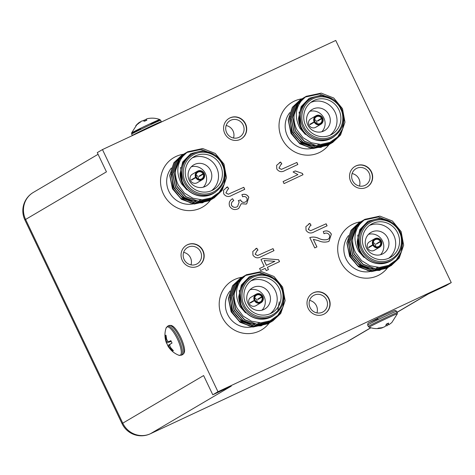 <?xml version="1.0" encoding="UTF-8"?>
<svg xmlns="http://www.w3.org/2000/svg" width="475" height="475" viewBox="0 0 475 475"><rect width="100%" height="100%" fill="white"/><g stroke="black" fill="none" stroke-linecap="round" stroke-linejoin="round"><path stroke-width="0.71" d="M309.759 237.625C312.71 236.728 315.655 236.972 318.612 238.355C321.539 239.81 324.502 240.196 327.489 239.513L327.542 239.483C329.442 238.533 330.054 237.031 329.383 234.982C327.988 233.005 326.2 232.59 324.027 233.724L323.309 231.586C326.723 230.143 329.407 230.993 331.366 234.145L329.044 241.217L328.468 241.52C325.12 242.517 321.759 242.226 318.392 240.647L313.328 239.347L316.938 246.917L314.747 247.938L309.813 237.589C312.758 236.698 315.709 236.942 318.66 238.325C321.593 239.78 324.55 240.166 327.542 239.483L327.91 239.293M303.014 174.711L284.05 183.582L283.088 181.563L297.92 174.628L293.075 171.956L295.266 170.929L302.391 173.405L303.014 174.711M252.813 251.471L256.773 248.205L257.978 250.111L257.135 250.574L255.17 254.196L257.545 255.55L273.03 248.627L273.992 250.646L261.286 256.589C257.937 258.632 255.152 258.145 252.938 255.128L252.813 251.471M276.652 165.306L280.618 162.04L281.823 163.946L280.98 164.403L279.015 168.025L281.384 169.385L296.875 162.462L297.837 164.481L285.131 170.424C281.776 172.467 278.997 171.98 276.783 168.963L276.652 165.306M183.427 154.262A28.613 27.449 59.5 0 0 173.755 157.647A28.613 27.449 59.5 0 0 163.988 195.1A28.613 27.449 59.5 0 0 200.587 208.121A28.613 27.449 59.5 0 0 202.795 206.963A28.613 27.449 59.5 0 0 210.467 200.123M242.096 277.257A28.613 27.449 59.5 0 0 232.423 280.648A28.613 27.449 59.5 0 0 222.656 318.096A28.613 27.449 59.5 0 0 259.255 331.122A28.613 27.449 59.5 0 0 261.458 329.959A28.613 27.449 59.5 0 0 269.135 323.125M360.59 221.831A28.613 27.449 59.5 0 0 350.918 225.215A28.613 27.449 59.5 0 0 341.151 262.669A28.613 27.449 59.5 0 0 377.75 275.69A28.613 27.449 59.5 0 0 379.952 274.526A28.613 27.449 59.5 0 0 387.63 267.692M301.922 98.83A28.613 27.449 59.5 0 0 292.25 102.214A28.613 27.449 59.5 0 0 282.483 139.668A28.613 27.449 59.5 0 0 319.081 152.689A28.613 27.449 59.5 0 0 321.29 151.531A28.613 27.449 59.5 0 0 328.961 144.691M366.231 187.441A11.928 11.442 59.5 0 0 367.151 186.96A11.928 11.442 59.5 0 0 370.957 170.875A11.928 11.442 59.5 0 0 355.045 166.398A11.928 11.442 59.5 0 0 350.972 182.014A11.928 11.442 59.5 0 0 366.231 187.441M240.279 139.407A11.928 11.442 59.5 0 0 241.199 138.92A11.928 11.442 59.5 0 0 245.005 122.841A11.928 11.442 59.5 0 0 229.092 118.364A11.928 11.442 59.5 0 0 225.025 133.98A11.928 11.442 59.5 0 0 240.279 139.407M323.701 314.296A11.928 11.442 59.5 0 0 324.615 313.809A11.928 11.442 59.5 0 0 328.427 297.73A11.928 11.442 59.5 0 0 312.514 293.253A11.928 11.442 59.5 0 0 308.441 308.869A11.928 11.442 59.5 0 0 323.701 314.296M197.748 266.261A11.928 11.442 59.5 0 0 198.669 265.774A11.928 11.442 59.5 0 0 202.475 249.69A11.928 11.442 59.5 0 0 186.562 245.219A11.928 11.442 59.5 0 0 182.489 260.828A11.928 11.442 59.5 0 0 197.748 266.261M217.966 391.733L451.25 282.601L335.748 40.446L102.463 149.577L217.966 391.733L212.782 394.784L231.295 386.122L150.456 433.723A21.298 20.431 -120.5 0 1 122.77 423.166L203.615 375.565L212.782 394.784M260.567 270.507L259.605 268.488L264.225 266.327L260.977 259.51L263.162 258.489L278.623 259.73L279.532 261.636L267.377 267.324L268.458 269.592L266.273 270.619L265.187 268.345L260.567 270.507M238.26 200.699L240.522 199.939L240.641 200.254C241.704 202.219 243.236 202.825 245.225 202.059L245.278 202.029C246.911 201.234 247.451 199.957 246.899 198.206C245.866 196.602 244.447 196.127 242.654 196.775L241.929 194.643C244.886 193.711 247.184 194.578 248.817 197.238L246.715 203.793L246.133 204.102L241.27 203.698L238.741 208.448L238.04 208.81C234.561 210.318 231.752 209.463 229.627 206.251C228.564 202.926 229.544 200.414 232.572 198.716L233.777 200.622C231.8 201.697 231.07 203.282 231.586 205.372C233.017 207.355 234.84 207.83 237.055 206.803L237.589 206.518L239.174 201.958L238.254 200.688L240.576 199.91L240.694 200.224C241.757 202.19 243.283 202.795 245.278 202.029L245.664 201.822M305.906 226.634L309.866 223.369L311.072 225.275L310.234 225.732L308.263 229.354L310.638 230.708L326.129 223.784L327.091 225.803L314.385 231.752C311.03 233.795 308.245 233.308 306.031 230.286L305.906 226.634M223.559 190.143L227.519 186.877L228.724 188.783L227.887 189.246L225.916 192.868L228.291 194.222L243.782 187.298L244.744 189.317L232.037 195.261C228.683 197.309 225.898 196.816 223.683 193.8L223.559 190.143M346.566 341.988A21.298 21.298 0 0 0 348.353 341.05A21.298 20.431 -120.5 0 1 346.708 341.911A21.298 5.991 -115.1 0 1 346.566 341.988L150.314 433.794A21.298 21.298 0 0 1 122.063 423.67A21.298 0.546 -25.5 0 1 122.77 423.166L25.602 219.45A21.298 0.546 154.5 0 0 24.896 219.955A21.298 21.298 0 0 1 33.309 192.434A21.298 20.431 -120.5 0 0 25.602 219.45L106.448 171.849L97.28 152.629L102.463 149.577M397.118 312.229L427.553 294.31L446.067 285.653L451.25 282.601M378.527 267.419A22.224 21.322 -120.5 0 1 376.087 268.066M374.609 268.31A22.224 21.322 -120.5 0 1 351.88 255.514M348.525 235.588A22.224 21.322 59.5 0 0 346.067 258.94A22.224 21.322 59.5 0 0 370.625 271.415M357.788 235.048L359.45 251.002L364.088 257.438A22.782 21.856 59.5 0 1 359.527 250.954A22.782 21.856 59.5 0 1 357.236 241.169L359.842 229.591L367.953 221.231L379.228 218.357L390.658 221.694M400.526 232.803L402.782 242.297L401.292 251.833L396.298 259.926L388.592 265.388L379.335 267.419L369.888 265.739L361.606 260.65L355.65 252.872C353.246 248.081 352.296 243.052 352.806 237.779L356.796 226.913L364.776 219.367M391.073 265.673L375.683 269.087L362.9 264.326L353.952 253.834L351.203 240.445L355.359 227.757L363.339 220.21M389.637 266.522L374.247 269.931L361.463 265.175L352.509 254.683L349.76 241.288L353.923 228.606L361.808 221.112L363.369 220.269M395.628 260.609L388.105 267.425L372.81 270.78L360.02 266.018L351.072 255.532L348.323 242.137L352.48 229.455L360.377 221.956L362.686 220.756M393.253 262.657L386.662 268.274L371.367 271.629L358.583 266.867L349.63 256.375L346.887 242.986L351.043 230.304L359.017 222.757M389.648 264.896L379.614 270.394L368.083 270.655L357.532 265.572L350.259 256.203L348.733 239.691M352.806 237.779A26.624 25.543 -120.5 0 1 362.959 220.56L364.853 219.319L379.881 216.119L392.427 221.018L401.137 231.652L403.649 245.183L399.249 258.014L391.157 265.626L375.867 268.981L363.078 264.219L354.13 253.727L351.381 240.338L355.537 227.65L363.428 220.157L378.444 216.968L391.109 221.956M400.431 253.882L397.812 258.857L389.726 266.469L374.425 269.83L361.641 265.068L352.693 254.576L349.944 241.187L354.101 228.499L361.997 221M396.008 260.229L388.277 267.318L372.988 270.673L360.204 265.917L351.251 255.425L348.502 242.03L352.658 229.348L360.549 221.855M393.502 262.467L386.846 268.167L371.545 271.522L358.762 266.76L349.814 256.274L347.065 242.879L351.221 230.197L359.118 222.698M364.088 257.438L358.678 251.376C352.604 239.649 354.029 229.377 362.959 220.56M393.009 259.386A22.367 21.452 -120.5 0 1 359.991 250.723A22.367 21.452 -120.5 0 1 370.494 221.148M360.115 250.669A22.224 21.322 59.5 0 0 390.711 260.781L392 260.021A22.224 21.322 -120.5 0 1 361.41 249.909A22.224 21.322 -120.5 0 1 369.449 221.718L368.161 222.484A22.224 21.322 59.5 0 0 360.115 250.669M397.646 232.922A19.172 18.388 59.5 0 0 371.26 224.2A19.172 18.388 59.5 0 0 365.138 250.046A19.172 18.388 59.5 0 0 390.711 257.236A19.172 18.388 59.5 0 0 397.646 232.922M388.692 258.257A19.172 18.388 59.5 0 0 393.763 235.214A19.172 18.388 59.5 0 0 369.39 225.471M387.737 238.028A12.243 11.744 -120.5 0 1 383.307 253.555A12.243 11.744 -120.5 0 1 366.979 248.965A12.243 11.744 -120.5 0 1 370.886 232.459A12.243 11.744 -120.5 0 1 387.737 238.028M380.511 254.731A12.243 11.744 59.5 0 0 382.559 241.08A12.243 11.744 59.5 0 0 368.499 234.335M378.433 246.667L378.777 246.466L379.204 246.953A4.471 4.293 -120.5 0 0 381.075 241.383L381.443 241.211A4.898 4.702 -120.5 0 1 379.584 247.226L374.401 250.277A4.898 4.702 -120.5 0 1 367.656 248.051A4.898 4.702 -120.5 0 1 369.431 241.834L374.609 238.783A4.898 4.702 -120.5 0 1 374.805 238.676L374.888 239.863M379.584 247.226A4.898 4.702 -120.5 0 1 379.388 247.338L375.244 249.779A4.898 4.702 -120.5 0 1 374.87 249.951L379.02 247.511A4.898 4.702 -120.5 0 1 372.934 245.189L368.79 247.629A4.898 4.702 -120.5 0 1 368.606 247.243L372.75 244.803A4.898 4.702 -120.5 0 1 374.609 238.783M374.822 238.711L375.179 238.503A4.898 4.702 -120.5 0 1 381.259 240.825L377.114 243.265A4.898 4.702 -120.5 0 1 377.257 243.562M377.114 243.265L381.259 240.825M375.179 238.503L375.357 238.889A4.471 4.293 -120.5 0 1 380.891 240.997M375.357 238.889L375.482 239.56L374.555 240.101M372.75 244.803L373.124 244.631A4.471 4.293 -120.5 0 1 374.989 239.062M373.124 244.631L368.606 247.243M369.532 246.81A3.836 3.675 59.5 0 0 369.669 247.113M381.075 241.383L376.372 244.085A3.836 3.675 59.5 0 0 376.188 243.699M379.02 247.511L378.403 246.638A3.836 3.675 59.5 0 1 373.706 244.845L372.934 245.189M378.836 247.125A4.471 4.293 -120.5 0 1 373.303 245.017M379.204 246.953L379.388 247.338M380.178 241.348A3.836 3.675 59.5 0 0 375.482 239.56M373.522 244.465A3.836 3.675 -120.5 0 1 375.108 239.732M380.362 241.733A3.836 3.675 -120.5 0 1 378.777 246.466M375.612 246.59A3.836 3.675 59.5 0 0 373.243 242.565M379.929 274.544A28.613 27.449 59.5 0 0 387.576 267.716M360.537 221.861A28.613 27.449 59.5 0 0 350.894 225.233M190.98 264.866A9.476 9.09 59.5 0 0 183.629 252.379M316.932 312.906A9.476 9.09 59.5 0 0 309.575 300.42M233.51 138.011A9.476 9.09 59.5 0 0 226.159 125.531M359.462 186.052A9.476 9.09 59.5 0 0 352.112 173.565M196.436 264.201A9.476 9.09 59.5 0 0 197.167 263.815A9.476 9.09 59.5 0 0 200.189 251.037A9.476 9.09 59.5 0 0 187.548 247.481A9.476 9.09 59.5 0 0 184.312 259.89A9.476 9.09 59.5 0 0 196.436 264.201M322.383 312.235A9.476 9.09 59.5 0 0 323.113 311.855A9.476 9.09 59.5 0 0 326.141 299.072A9.476 9.09 59.5 0 0 313.494 295.515A9.476 9.09 59.5 0 0 310.258 307.925A9.476 9.09 59.5 0 0 322.383 312.235M238.967 137.346A9.476 9.09 59.5 0 0 239.697 136.966A9.476 9.09 59.5 0 0 242.725 124.183A9.476 9.09 59.5 0 0 230.078 120.626A9.476 9.09 59.5 0 0 226.842 133.036A9.476 9.09 59.5 0 0 238.967 137.346M364.919 185.387A9.476 9.09 59.5 0 0 365.649 185.001A9.476 9.09 59.5 0 0 368.677 172.217A9.476 9.09 59.5 0 0 356.03 168.667A9.476 9.09 59.5 0 0 352.794 181.07A9.476 9.09 59.5 0 0 364.919 185.387M198.538 265.852A11.928 11.442 59.5 0 0 202.213 249.844A11.928 11.442 59.5 0 0 186.432 245.296M324.484 313.886A11.928 11.442 59.5 0 0 328.166 297.878A11.928 11.442 59.5 0 0 312.384 293.33M241.068 138.997A11.928 11.442 59.5 0 0 244.75 122.989A11.928 11.442 59.5 0 0 228.968 118.441M367.021 187.031A11.928 11.442 59.5 0 0 370.702 171.024A11.928 11.442 59.5 0 0 354.92 166.476M377.946 318.82L368.855 322.644L385.011 314.658L394.957 310.347L396.637 311.214A16.061 0.41 -25.5 0 0 386.05 315.827A16.061 0.41 -25.5 0 0 367.644 325.043L368.024 323.19L368.695 322.727L385.017 314.652M261.434 329.977A28.613 27.449 59.5 0 0 269.082 323.148M277.513 315.661L269.782 322.751L254.493 326.105L241.71 321.349L232.756 310.858L230.007 297.463L234.163 284.78L242.054 277.287A28.613 27.449 59.5 0 0 232.4 280.666M230.031 291.021A22.224 21.322 59.5 0 0 227.572 314.373A22.224 21.322 59.5 0 0 252.13 326.848M202.766 206.975A28.613 27.449 59.5 0 0 210.413 200.153M218.844 192.666L211.114 199.755L195.825 203.11L183.041 198.348L174.088 187.857L171.338 174.467L175.501 161.779L183.386 154.286A28.613 27.449 59.5 0 0 173.731 157.664M171.362 168.019A22.224 21.322 59.5 0 0 168.904 191.372A22.224 21.322 59.5 0 0 193.462 203.846M321.26 151.543A28.613 27.449 59.5 0 0 328.908 144.721M301.874 98.859A28.613 27.449 59.5 0 0 292.226 102.232M289.857 112.587A22.224 21.322 59.5 0 0 287.399 135.939A22.224 21.322 59.5 0 0 311.956 148.42M257.118 302.023A3.836 3.675 59.5 0 0 254.748 297.997M256.613 295.165L256.31 294.108A4.898 4.702 -120.5 0 0 256.12 294.215L250.937 297.267A4.898 4.702 -120.5 0 0 249.161 303.483A4.898 4.702 -120.5 0 0 255.906 305.71L261.09 302.658A4.898 4.702 -120.5 0 1 260.894 302.771L256.749 305.211A4.898 4.702 -120.5 0 1 256.375 305.383L260.526 302.943A4.898 4.702 -120.5 0 1 254.44 300.622L250.295 303.062A4.898 4.702 -120.5 0 1 250.111 302.676L255.027 299.897A3.836 3.675 -120.5 0 1 256.613 295.165L256.393 295.296M254.63 300.063A4.471 4.293 -120.5 0 1 256.494 294.494M260.526 302.943L259.908 302.07A3.836 3.675 59.5 0 1 255.212 300.277L254.44 300.622M260.342 302.557A4.471 4.293 -120.5 0 1 254.808 300.449M261.09 302.658A4.898 4.702 -120.5 0 0 262.948 296.643L261.868 297.166A3.836 3.675 -120.5 0 1 260.282 301.898L260.894 302.771M262.58 296.816A4.471 4.293 -120.5 0 1 260.71 302.385M255.027 299.897L251.037 302.243A3.836 3.675 59.5 0 0 251.174 302.545M261.868 297.166L257.877 299.517A3.836 3.675 59.5 0 0 257.693 299.131L261.683 296.78A3.836 3.675 59.5 0 0 256.987 294.987L256.061 295.533M259.938 302.1L260.282 301.898M256.328 294.144L256.684 293.936L256.987 294.987M256.862 294.322A4.471 4.293 -120.5 0 1 262.396 296.43L258.62 298.698A4.898 4.702 -120.5 0 1 258.762 298.995M261.683 296.78L262.396 296.43M254.256 300.236A4.898 4.702 -120.5 0 1 256.12 294.215M251.037 302.243L250.111 302.676M258.62 298.698L257.693 299.131M256.684 293.936A4.898 4.702 -120.5 0 1 262.764 296.257M262.016 310.163A12.243 11.744 59.5 0 0 264.064 296.513A12.243 11.744 59.5 0 0 250.004 289.768M269.248 293.461A12.243 11.744 -120.5 0 1 264.812 308.988A12.243 11.744 -120.5 0 1 248.484 304.398A12.243 11.744 -120.5 0 1 252.391 287.886A12.243 11.744 -120.5 0 1 269.248 293.461M270.198 313.69A19.172 18.388 59.5 0 0 275.268 290.641A19.172 18.388 59.5 0 0 250.895 280.897M279.152 288.355A19.172 18.388 59.5 0 0 252.765 279.632A19.172 18.388 59.5 0 0 246.644 305.478A19.172 18.388 59.5 0 0 272.217 312.669A19.172 18.388 59.5 0 0 279.152 288.355M250.954 277.151L249.666 277.911A22.224 21.322 59.5 0 0 241.621 306.102A22.224 21.322 59.5 0 0 272.217 316.213L273.505 315.453A22.224 21.322 -120.5 0 1 242.915 305.342A22.224 21.322 -120.5 0 1 250.954 277.151C256.298 274.128 261.98 273.511 267.989 275.31C274.366 277.477 278.991 281.663 281.871 287.862C285.956 299.434 283.165 308.631 273.505 315.453M274.514 314.818A22.367 21.452 -120.5 0 1 241.496 306.155A22.367 21.452 -120.5 0 1 251.999 276.575M272.163 277.127L260.733 273.79L249.458 276.658L241.348 285.024L238.741 296.602A22.782 21.856 59.5 0 0 241.033 306.387A22.782 21.856 59.5 0 0 245.593 312.871L240.184 306.808C234.11 295.082 235.535 284.81 244.465 275.993L246.359 274.752L261.387 271.552L273.933 276.45L282.643 287.084L285.154 300.616L280.755 313.441L272.662 321.058L257.373 324.413L244.583 319.651L235.636 309.16L232.887 295.771L237.043 283.082L244.934 275.589L259.95 272.401L272.614 277.388M282.031 288.236L284.288 297.73L282.797 307.266L277.804 315.358L270.097 320.821L260.84 322.852L251.394 321.171L243.111 316.083L237.156 308.305C234.751 303.513 233.801 298.484 234.312 293.212A26.624 25.543 -120.5 0 1 244.465 275.993M234.312 293.212L238.302 282.34L246.282 274.793M272.579 321.106L257.189 324.52L244.405 319.758L235.458 309.267L232.708 295.877L236.865 283.189L244.845 275.642M271.142 321.955L255.752 325.363L242.968 320.607L234.015 310.116L231.266 296.721L235.428 284.038L243.313 276.545L244.874 275.702M277.133 316.041L269.61 322.858L254.315 326.212L241.526 321.45L232.578 310.965L229.829 297.57L233.985 284.887L241.882 277.388L244.192 276.189M274.758 318.09L268.167 323.707L252.872 327.061L240.089 322.299L231.135 311.808L228.392 298.419L232.548 285.73L240.522 278.184M239.293 290.48L240.956 306.434L245.593 312.871M281.936 309.314L279.318 314.29L271.231 321.902L255.93 325.256L243.147 320.5L234.199 310.009L231.45 296.62L235.606 283.931L243.503 276.432M275.013 317.9L268.351 323.6L253.05 326.954L240.267 322.192L231.319 311.701L228.57 298.312L232.726 285.629L240.623 278.13M230.238 295.118L231.764 311.636L239.038 321.005L249.589 326.088L261.119 325.826L271.154 320.328M279.252 301.797L277.899 309.854M260.033 322.852A22.224 21.322 -120.5 0 1 257.592 323.499M256.12 323.742A22.224 21.322 -120.5 0 1 233.385 310.947M198.449 179.022A3.836 3.675 59.5 0 0 196.08 174.996M197.944 172.164L197.642 171.113A4.898 4.702 -120.5 0 0 197.452 171.22L192.268 174.272A4.898 4.702 -120.5 0 0 190.493 180.482A4.898 4.702 -120.5 0 0 197.238 182.715L202.421 179.663A4.898 4.702 -120.5 0 1 202.225 179.77L198.081 182.21A4.898 4.702 -120.5 0 1 197.713 182.382L201.857 179.942A4.898 4.702 -120.5 0 1 195.771 177.62L191.627 180.061A4.898 4.702 -120.5 0 1 191.443 179.681L196.359 176.896A3.836 3.675 -120.5 0 1 197.944 172.164L197.725 172.294M195.961 177.062A4.471 4.293 -120.5 0 1 197.826 171.493M201.857 179.942L201.24 179.069A3.836 3.675 59.5 0 1 196.543 177.282L195.771 177.62M201.673 179.556A4.471 4.293 -120.5 0 1 196.145 177.448M202.421 179.663A4.898 4.702 -120.5 0 0 204.28 173.642L203.199 174.165A3.836 3.675 -120.5 0 1 201.614 178.897L202.225 179.77M203.912 173.814A4.471 4.293 -120.5 0 1 202.041 179.384M196.359 176.896L192.369 179.247A3.836 3.675 59.5 0 0 192.506 179.544M203.199 174.165L199.209 176.516A3.836 3.675 59.5 0 0 199.025 176.13L203.015 173.785A3.836 3.675 59.5 0 0 198.318 171.992L197.392 172.532M201.269 179.099L201.614 178.897M197.659 171.143L198.016 170.935L198.318 171.992M198.2 171.321A4.471 4.293 -120.5 0 1 203.727 173.428L199.951 175.697A4.898 4.702 -120.5 0 1 200.094 175.993M203.015 173.785L203.727 173.428M195.587 177.24A4.898 4.702 -120.5 0 1 197.452 171.22M192.369 179.247L191.443 179.681M199.951 175.697L199.025 176.13M198.016 170.935A4.898 4.702 -120.5 0 1 204.096 173.256M203.348 187.162A12.243 11.744 59.5 0 0 205.396 173.512A12.243 11.744 59.5 0 0 191.342 166.767M210.579 170.46A12.243 11.744 -120.5 0 1 206.15 185.992A12.243 11.744 -120.5 0 1 189.816 181.397A12.243 11.744 -120.5 0 1 193.723 164.89A12.243 11.744 -120.5 0 1 210.579 170.46M211.529 190.689A19.172 18.388 59.5 0 0 216.6 167.645A19.172 18.388 59.5 0 0 192.227 157.902M220.483 165.353A19.172 18.388 59.5 0 0 194.097 156.631A19.172 18.388 59.5 0 0 187.975 182.483A19.172 18.388 59.5 0 0 213.548 189.667A19.172 18.388 59.5 0 0 220.483 165.353M192.286 154.155L190.998 154.915A22.224 21.322 59.5 0 0 182.952 183.101A22.224 21.322 59.5 0 0 213.548 193.212L214.837 192.452A22.224 21.322 -120.5 0 1 184.247 182.341A22.224 21.322 -120.5 0 1 192.286 154.155C197.636 151.127 203.312 150.516 209.321 152.315C215.703 154.476 220.329 158.662 223.203 164.861C227.287 176.433 224.503 185.63 214.837 192.452M215.846 191.817A22.367 21.452 -120.5 0 1 182.833 183.16A22.367 21.452 -120.5 0 1 193.331 153.579M213.495 154.126L202.065 150.789L190.79 153.662L182.679 162.023L180.072 173.607A22.782 21.856 59.5 0 0 182.364 183.386A22.782 21.856 59.5 0 0 186.924 189.869L181.515 183.807C175.441 172.081 176.866 161.809 185.796 152.992L187.69 151.751L202.718 148.55L215.264 153.455L223.974 164.083L226.486 177.62L222.086 190.445L213.993 198.057L198.704 201.412L185.921 196.65L176.967 186.164L174.218 172.769L178.374 160.087L186.265 152.588L201.281 149.399L213.946 154.387M223.363 165.235L225.619 174.729L224.129 184.264L219.135 192.357L211.434 197.826L202.172 199.85L192.725 198.17L184.442 193.082L178.487 185.303C176.083 180.518 175.132 175.483 175.643 170.21A26.624 25.543 -120.5 0 1 185.796 152.992M175.643 170.21L179.639 159.345L187.613 151.798M213.91 198.105L198.526 201.519L185.737 196.757L176.789 186.265L174.04 172.876L178.196 160.194L186.176 152.647M212.473 198.954L197.083 202.368L184.3 197.606L175.352 187.114L172.603 173.725L176.759 161.037L184.644 153.544L186.206 152.701M218.464 193.046L210.942 199.856L195.647 203.211L182.857 198.455L173.909 187.963L171.16 174.568L175.317 161.886L183.213 154.387L185.523 153.193M216.095 195.088L209.499 200.705L194.204 204.06L181.42 199.298L172.473 188.812L169.723 175.417L173.88 162.735L181.86 155.188M180.625 167.479L182.287 183.433L186.924 189.869M223.268 186.313L220.649 191.294L212.562 198.9L197.262 202.261L184.478 197.499L175.53 187.007L172.781 173.618L176.938 160.93L184.834 153.437M216.345 194.898L209.683 200.598L194.388 203.953L181.598 199.197L172.651 188.706L169.902 175.311L174.058 162.628L181.955 155.129M171.576 172.122L173.102 188.634L180.369 198.004L190.926 203.092L202.451 202.825L212.485 197.327M201.364 199.856A22.224 21.322 -120.5 0 1 198.924 200.503M197.452 200.741A22.224 21.322 -120.5 0 1 174.717 187.952M316.944 123.589A3.836 3.675 59.5 0 0 314.575 119.563M316.439 116.731L316.136 115.68A4.898 4.702 -120.5 0 0 315.946 115.787L310.763 118.839A4.898 4.702 -120.5 0 0 308.988 125.05A4.898 4.702 -120.5 0 0 315.733 127.282L320.916 124.23A4.898 4.702 -120.5 0 1 320.72 124.337L316.576 126.778A4.898 4.702 -120.5 0 1 316.207 126.95L320.352 124.509A4.898 4.702 -120.5 0 1 314.266 122.188L310.122 124.628A4.898 4.702 -120.5 0 1 309.938 124.248L314.854 121.463A3.836 3.675 -120.5 0 1 316.439 116.731L316.219 116.862M314.456 121.63A4.471 4.293 -120.5 0 1 316.32 116.06M320.352 124.509L319.734 123.643A3.836 3.675 59.5 0 1 315.038 121.849L314.266 122.188M320.168 124.123A4.471 4.293 -120.5 0 1 314.64 122.016M320.916 124.23A4.898 4.702 -120.5 0 0 322.774 118.21L321.694 118.732A3.836 3.675 -120.5 0 1 320.108 123.464L320.72 124.337M322.406 118.382A4.471 4.293 -120.5 0 1 320.536 123.951M314.854 121.463L310.864 123.815A3.836 3.675 59.5 0 0 311 124.112M321.694 118.732L317.704 121.083A3.836 3.675 59.5 0 0 317.52 120.698L321.51 118.352A3.836 3.675 59.5 0 0 316.813 116.559L315.887 117.105M319.764 123.666L320.108 123.464M316.154 115.716L316.51 115.502L316.813 116.559M316.694 115.888A4.471 4.293 -120.5 0 1 322.222 117.996L318.446 120.264A4.898 4.702 -120.5 0 1 318.588 120.561M321.51 118.352L322.222 117.996M314.082 121.808A4.898 4.702 -120.5 0 1 315.946 115.787M310.864 123.815L309.938 124.248M318.446 120.264L317.52 120.698M316.51 115.502A4.898 4.702 -120.5 0 1 322.59 117.824M321.842 131.729A12.243 11.744 59.5 0 0 323.891 118.079A12.243 11.744 59.5 0 0 309.831 111.334M329.074 115.027A12.243 11.744 -120.5 0 1 324.639 130.56A12.243 11.744 -120.5 0 1 308.311 125.964A12.243 11.744 -120.5 0 1 312.218 109.458A12.243 11.744 -120.5 0 1 329.074 115.027M330.024 135.256A19.172 18.388 59.5 0 0 335.095 112.213A19.172 18.388 59.5 0 0 310.721 102.469M338.978 109.927A19.172 18.388 59.5 0 0 312.592 101.199A19.172 18.388 59.5 0 0 306.47 127.051A19.172 18.388 59.5 0 0 332.043 134.241A19.172 18.388 59.5 0 0 338.978 109.927M310.781 98.723L309.492 99.483A22.224 21.322 59.5 0 0 301.447 127.668A22.224 21.322 59.5 0 0 332.043 137.78L333.331 137.02A22.224 21.322 -120.5 0 1 302.741 126.908A22.224 21.322 -120.5 0 1 310.781 98.723C316.13 95.695 321.807 95.083 327.815 96.882C334.192 99.049 338.823 103.229 341.697 109.434C345.782 121 342.997 130.197 333.331 137.02M334.341 136.384A22.367 21.452 -120.5 0 1 301.328 127.728A22.367 21.452 -120.5 0 1 311.826 98.147M331.989 98.693L320.56 95.356L309.284 98.23L301.174 106.59L298.567 118.174A22.782 21.856 59.5 0 0 300.859 127.953A22.782 21.856 59.5 0 0 305.419 134.443L300.01 128.375C293.936 116.648 295.361 106.376 304.291 97.559L306.185 96.318L321.213 93.118L333.759 98.022L342.469 108.65L344.981 122.188L340.581 135.013L332.488 142.625L317.199 145.979L304.416 141.218L295.462 130.732L292.713 117.337L296.869 104.654L304.76 97.155L319.776 93.967L332.441 98.954M341.858 109.808L344.114 119.296L342.623 128.832L337.63 136.925L329.929 142.393L320.667 144.424L311.22 142.738L302.937 137.649L296.982 129.871C294.577 125.085 293.627 120.05 294.138 114.778A26.624 25.543 -120.5 0 1 304.291 97.559M294.138 114.778L298.134 103.912L306.108 96.366M332.405 142.672L317.021 146.086L304.232 141.324L295.284 130.839L292.535 117.444L296.691 104.761L304.671 97.215M330.968 143.521L315.578 146.935L302.795 142.173L293.841 131.682L291.098 118.293L295.254 105.604L303.139 98.111L304.701 97.268M336.959 137.613L329.436 144.424L314.141 147.778L301.352 143.023L292.404 132.531L289.655 119.142L293.811 106.453L301.708 98.954L304.018 97.761M334.59 139.656L327.993 145.273L312.698 148.627L299.915 143.872L290.967 133.38L288.218 119.985L292.374 107.302L300.348 99.756M299.119 112.047L300.782 128.001L305.419 134.443M341.762 130.88L339.144 135.862L331.057 143.468L315.756 146.828L302.973 142.067L294.025 131.575L291.276 118.186L295.432 105.503L303.329 98.004M337.339 137.233L329.608 144.323L314.319 147.678L301.536 142.916L292.582 132.424L289.833 119.035L293.995 106.347L301.88 98.853M334.839 139.466L328.178 145.166L312.883 148.521L300.093 143.765L291.145 133.273L288.396 119.884L292.553 107.196L300.449 99.697M290.071 116.69L291.597 133.208L298.864 142.571L309.415 147.66L320.946 147.398L330.98 141.894M319.859 144.424A22.224 21.322 -120.5 0 1 317.419 145.071M315.946 145.308A22.224 21.322 -120.5 0 1 293.212 132.519M166.487 343.039C164.582 338.081 164.445 333.094 166.078 328.077L166.078 328.077A15.627 4.394 64.9 0 1 177.359 338.895A15.627 4.394 64.9 0 1 178.784 355.235L181.29 355.241L182.632 354.617L184.057 353.133L184.46 351.738C184.781 350.764 184.834 346.358 180.755 337.327C176.658 329.128 173.452 326.426 172.407 325.969L171.071 325.381L169.023 325.523A16.061 4.518 64.9 0 1 179.734 337.767A16.061 4.518 64.9 0 1 182.632 354.617M167.847 345.527L166.493 342.962L165.342 335.54L165.989 335.154L166.583 339.049L167.568 341.139L168.833 341.584L170.875 340.658L172.027 343.069L170.092 344.227L169.688 345.592L170.721 347.718L173.381 350.651L172.734 351.037L167.758 345.604L171.998 343.015L167.847 345.527M171.214 341.43L166.493 342.962L171.184 341.359M168.833 341.584L170.964 340.86M165.342 335.54L166.024 335.599M165.87 339.465L166.618 339.132M166.363 341.846L167.895 341.276M168.488 346.299L169.694 345.604M170.008 348.139L170.757 347.765M172.734 351.037L173.143 350.431M170.092 344.227L172.015 343.057M150.902 124.195A15.627 0.398 154.5 0 0 159.79 119.528A15.627 0.398 154.5 0 0 149.494 124.028A15.627 0.398 154.5 0 0 131.587 132.982L131.587 132.982A15.627 0.398 154.5 0 0 140.826 128.998M147.618 118.637L147.03 118.768C151.377 117.747 155.634 117.996 159.79 119.528L160.651 120.317A16.061 0.41 154.5 0 0 150.058 124.931A16.061 0.41 154.5 0 0 131.658 134.146L132.353 135.595M143.189 120.893L144.501 119.878L144.964 121M147.03 118.768L145.528 119.522L146.864 120.139L144.542 121.22L142.981 120.709L141.407 121.178L135.826 125.59L138.552 122.966L140.208 121.885L140.648 122.087M145.528 119.522L145.89 120.555M383.432 327.233L381.93 327.982C377.577 329.009 373.326 328.753 369.17 327.222L369.17 327.222A15.627 0.398 -25.5 0 1 387.066 318.25A15.627 0.398 -25.5 0 1 397.373 313.773L396.637 311.214M381.93 327.982L377.554 328.528L378.201 328.142L382.048 327.697L384.459 326.877L385.765 325.856L386.27 324.158L388.592 323.071L388.312 324.668L388.746 324.87L391.804 322.567L397.373 313.767M386.68 323.986L387.547 325.577L385.635 325.981M388.312 324.668L387.63 323.558M279.342 162.711L280.618 162.04M280.565 162.07L281.77 163.97M280.957 164.421L279.015 168.025M278.962 168.061L281.384 169.385M281.337 169.415L296.875 162.462M296.822 162.492L297.783 164.504M259.611 268.494L264.225 266.327M260.977 259.516L263.162 258.489M263.114 258.519L278.623 259.73M278.576 259.76L279.478 261.66M268.405 269.616L267.377 267.324M264.112 260.478L266.362 265.335L274.877 261.345L264.112 260.478L266.416 265.305L274.877 261.345M255.497 248.876L256.773 248.205M256.72 248.235L257.925 250.141M257.112 250.586L255.17 254.196M255.117 254.226L257.545 255.55M257.492 255.58L273.03 248.627M272.983 248.657L273.938 250.669M232.518 198.746L233.777 200.622M233.724 200.652C231.752 201.727 231.016 203.312 231.533 205.402L231.586 205.372M231.533 205.402C232.964 207.385 234.787 207.866 237.007 206.833L237.055 206.803M237.007 206.833L237.565 206.536M245.225 202.059L245.64 201.839M241.882 194.673C244.833 193.741 247.131 194.607 248.769 197.268L248.817 197.238M248.769 197.268L246.691 203.811M238.711 208.46L241.27 203.698M283.094 181.569L297.92 174.628M293.081 171.956L295.266 170.929M295.212 170.958L302.391 173.405M302.343 173.434L302.961 174.735M308.59 224.04L309.866 223.369M309.819 223.398L311.018 225.298M310.205 225.75L308.263 229.354M308.21 229.383L310.638 230.708M310.585 230.737L326.129 223.784M326.076 223.82L327.037 225.833M316.884 246.941L313.328 239.347M327.489 239.513L327.887 239.311M323.255 231.622C326.669 230.173 329.359 231.028 331.312 234.175L331.366 234.145M331.312 234.175L329.021 241.235M226.243 187.548L227.519 186.877M227.472 186.907L228.671 188.812M227.857 189.258L225.916 192.868M225.862 192.898L228.291 194.222M228.237 194.251L243.782 187.298M243.728 187.328L244.69 189.341M362.591 249.322C359.189 244.085 358.387 228.255 371.878 221.629C385.617 215.519 397.45 226.183 399.374 232.115C402.776 237.352 403.578 253.181 390.088 259.807C376.354 265.917 364.515 255.253 362.591 249.322M150.314 433.794A21.298 5.991 -115.1 0 0 150.456 433.723L346.708 341.911L370.761 327.75M244.097 304.754C240.694 299.517 239.893 283.688 253.383 277.062C267.122 270.952 278.956 281.616 280.879 287.547C284.282 292.784 285.083 308.613 271.593 315.24C257.86 321.349 246.02 310.686 244.097 304.754M185.428 181.753C182.026 176.516 181.23 160.687 194.714 154.06C208.454 147.951 220.287 158.62 222.211 164.546C225.613 169.789 226.415 185.612 212.925 192.244C199.191 198.348 187.352 187.684 185.428 181.753M303.923 126.32C300.521 121.083 299.725 105.254 313.209 98.628C326.948 92.518 338.782 103.188 340.706 109.113C344.108 114.356 344.909 130.18 331.419 136.812C317.686 142.916 305.847 132.252 303.923 126.32M166.078 328.077L167.681 326.147A16.061 4.518 64.9 0 1 178.392 338.396A16.061 4.518 64.9 0 1 181.29 355.241M161.417 121.998L161.31 121.707A16.061 0.41 154.5 0 0 150.723 126.32A16.061 0.41 154.5 0 0 132.323 135.535M369.17 327.222L368.309 326.438A16.061 0.41 -25.5 0 1 386.709 317.223A16.061 0.41 -25.5 0 1 397.302 312.609M369.449 221.718C374.793 218.696 380.475 218.084 386.484 219.877C392.861 222.045 397.486 226.231 400.366 232.429C404.451 244.002 401.66 253.199 392 260.021M122.063 423.67L24.896 219.955M33.309 192.434L98.076 154.298M348.353 341.05L370.88 327.786M397.159 312.312L428.397 293.918M167.681 326.147L169.023 325.523M167.717 345.622C170.305 350.122 173.998 353.329 178.784 355.235M160.651 120.317L161.31 121.707M137.156 124.189L131.587 132.982L131.658 134.146M368.309 326.438L367.644 325.043"/></g></svg>
